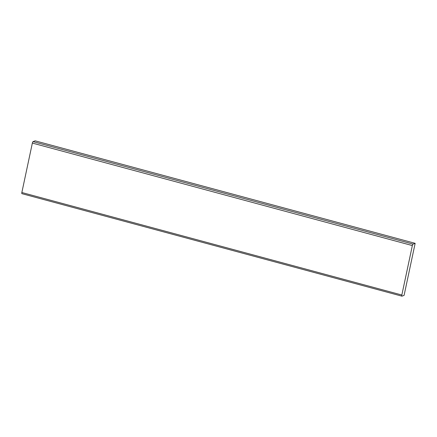 <?xml version="1.0" encoding="UTF-8"?>
<svg xmlns="http://www.w3.org/2000/svg" width="437" height="437" viewBox="0 0 437 437"><rect width="100%" height="100%" fill="white"/><g stroke="black" fill="none" stroke-linecap="round" stroke-linejoin="round"><path stroke-width="0.66" d="M404.088 295.374L401.98 296.155A1.355 0.371 -74.9 0 1 401.903 296.16A1.355 0.371 -74.9 0 1 401.838 295.013L412.348 245.572A1.355 0.371 -74.9 0 1 413.041 244.114L415.15 243.333L404.088 295.374M21.997 193.662A1.355 0.371 -74.9 0 1 21.921 193.667A1.355 0.371 -74.9 0 1 21.85 192.515L32.36 143.074A1.355 0.371 -74.9 0 1 33.059 141.621L35.162 140.84L415.15 243.333M21.85 192.515L401.838 295.013M32.36 143.074L412.348 245.572M33.059 141.621L413.041 244.114M401.903 296.16L21.921 193.667"/></g></svg>
